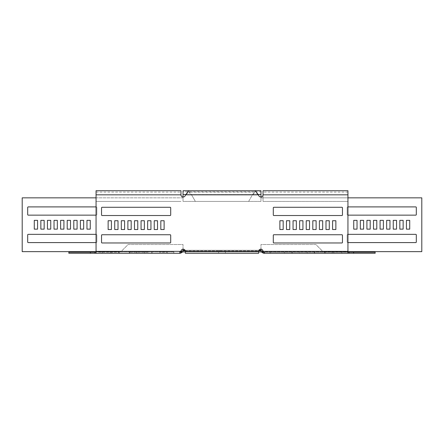 <?xml version="1.0" encoding="UTF-8"?>
<svg xmlns="http://www.w3.org/2000/svg" width="444" height="444" viewBox="0 0 444 444"><rect width="100%" height="100%" fill="white"/><g stroke="black" fill="none" stroke-linecap="round" stroke-linejoin="round"><path stroke-width="0.33" stroke-dasharray="2.22 1.67" d="M299.417 252.192L314.668 252.192L299.417 252.192L299.417 253.285L291.963 253.285L314.668 253.285L299.417 253.285M284.476 253.285L284.476 252.192L276.79 252.192L284.476 252.192L284.476 253.285L276.79 253.285L276.79 252.192L276.79 253.285L284.476 253.285M348.962 252.192L324.764 252.192L348.962 252.192L348.962 253.285L349.25 253.285L324.764 253.285L348.962 253.285M148.196 252.192L129.332 252.192L148.196 252.192M148.196 253.285L129.332 253.285L148.196 253.285M167.21 253.285L167.21 252.192L159.524 252.192L167.21 252.192L167.21 253.285L159.524 253.285L159.524 252.192L159.524 253.285L167.21 253.285M98.59 252.192L119.236 252.192L98.59 252.192M98.59 253.285L119.236 253.285L98.59 253.285M222 250.816L218.598 250.816L222 250.816M222 251.915L218.598 251.915L222 251.915M183.028 191.808L183.028 194.555L183.028 191.808L260.972 191.808L260.972 194.555L260.972 190.715M183.028 249.173L183.028 244.505L128.138 244.505L121.001 251.643L22.2 251.643L22.2 197.846L183.028 197.846L183.028 190.715M188.628 190.715L255.372 190.715L252.442 194.827L248.64 201.415L195.36 201.415L248.64 201.415L252.442 194.827L255.372 192.086L188.628 192.086L191.558 194.827L195.36 201.415L191.558 194.827L252.442 194.827L191.558 194.827L188.628 190.715M261.066 251.915L183.028 251.915L183.028 250.266L260.972 250.266L260.972 251.915L261.066 250.816L263.803 252.192L263.026 251.87L262.249 252.642L261.066 251.915L261.066 250.816M260.972 250.816L182.934 250.816L180.197 252.192L180.974 251.87L181.751 252.642L182.934 251.915L182.934 250.816M185.292 250.816L258.708 250.816M183.028 250.816L182.934 251.915M185.359 253.285L185.359 251.915L258.641 251.915L258.641 253.285L185.359 253.285L185.359 251.915L258.641 251.915L258.641 251.365A2.198 2.198 0 0 1 260.833 249.173A2.198 2.198 0 0 1 263.031 251.365L264.652 251.915L264.652 253.285L347.946 253.285L347.946 251.915L347.946 253.285M183.028 250.266L183.028 244.505L128.138 244.505L121.001 251.643L96.054 251.643M83.677 229.137L83.677 220.352L80.386 220.352L80.386 229.137L83.677 229.137M77.09 229.137L77.09 220.352L73.798 220.352L73.798 229.137L77.09 229.137M70.502 229.137L70.502 220.352L67.21 220.352L67.21 229.137L70.502 229.137M63.914 229.137L63.914 220.352L60.623 220.352L60.623 229.137L63.914 229.137M96.054 242.585L96.304 242.585A0.549 0.549 0 0 0 96.853 242.036L96.853 234.898A0.549 0.549 0 0 0 96.304 234.349L28.238 234.349A0.549 0.549 0 0 0 27.689 234.898L27.689 242.036A0.549 0.549 0 0 0 28.238 242.585L96.304 242.585A0.549 0.549 0 0 0 96.853 242.036L96.853 234.898A0.549 0.549 0 0 0 96.304 234.349L96.054 234.349M44.156 229.137L44.156 220.352L40.865 220.352L40.865 229.137L44.156 229.137M50.744 229.137L50.744 220.352L47.447 220.352L47.447 229.137L50.744 229.137M57.332 229.137L57.332 220.352L54.035 220.352L54.035 229.137L57.332 229.137M90.265 229.137L90.265 220.352L86.969 220.352L86.969 229.137L90.265 229.137M27.689 207.453L27.689 214.591A0.549 0.549 0 0 0 28.238 215.14L96.304 215.14A0.549 0.549 0 0 0 96.853 214.591L96.853 207.453A0.549 0.549 0 0 0 96.304 206.904L28.238 206.904A0.549 0.549 0 0 0 27.689 207.453M34.277 229.137L37.568 229.137L37.568 220.352L34.277 220.352L34.277 229.137M260.972 250.266L260.972 244.505L315.862 244.505L322.999 251.643L421.8 251.643L421.8 197.846L260.972 197.846L260.972 191.808M360.323 229.137L360.323 220.352L363.614 220.352L363.614 229.137L360.323 229.137M366.911 229.137L366.911 220.352L370.202 220.352L370.202 229.137L366.911 229.137M373.498 229.137L373.498 220.352L376.79 220.352L376.79 229.137L373.498 229.137M380.086 229.137L380.086 220.352L383.377 220.352L383.377 229.137L380.086 229.137M347.946 242.585L347.696 242.585A0.549 0.549 0 0 1 347.147 242.036L347.147 234.898A0.549 0.549 0 0 1 347.696 234.349L415.762 234.349A0.549 0.549 0 0 1 416.311 234.898L416.311 242.036A0.549 0.549 0 0 1 415.762 242.585L347.696 242.585A0.549 0.549 0 0 1 347.147 242.036L347.147 234.898A0.549 0.549 0 0 1 347.696 234.349L347.946 234.349M399.844 229.137L399.844 220.352L403.135 220.352L403.135 229.137L399.844 229.137M393.256 229.137L393.256 220.352L396.553 220.352L396.553 229.137L393.256 229.137M386.669 229.137L386.669 220.352L389.965 220.352L389.965 229.137L386.669 229.137M353.735 229.137L353.735 220.352L357.031 220.352L357.031 229.137L353.735 229.137M416.311 207.453L416.311 214.591A0.549 0.549 0 0 1 415.762 215.14L347.696 215.14A0.549 0.549 0 0 1 347.147 214.591L347.147 207.453A0.549 0.549 0 0 1 347.696 206.904L415.762 206.904A0.549 0.549 0 0 1 416.311 207.453M409.723 229.137L406.432 229.137L406.432 220.352L409.723 220.352L409.723 229.137M96.054 215.14L96.304 215.14A0.549 0.549 0 0 0 96.853 214.591L96.853 207.453A0.549 0.549 0 0 0 96.304 206.904L96.054 206.904M96.054 197.846L183.028 197.846L183.028 194.555L260.972 194.555L260.972 197.846L347.946 197.846M260.972 249.173L260.972 244.505L315.862 244.505L322.999 251.643L347.946 251.643M347.946 215.14L347.696 215.14A0.549 0.549 0 0 1 347.147 214.591L347.147 207.453A0.549 0.549 0 0 1 347.696 206.904L347.946 206.904M260.972 197.019L260.972 201.415L183.028 201.415L183.028 194.555L260.972 194.555L260.972 201.415L183.028 201.415L183.028 197.019M181.751 252.642L180.197 253.285L180.197 252.669M96.054 252.192L68.853 252.192M180.197 253.285L68.853 253.285M173.798 253.285L173.798 252.192M347.946 252.192L263.803 252.192L263.803 253.285L262.249 252.642M263.803 253.285L333.844 253.285L333.844 252.192L263.803 252.192L263.803 252.669M333.844 252.192L375.147 252.192M333.844 253.285L375.147 253.285M270.202 253.285L270.202 252.192M258.641 253.285L258.641 251.915L185.359 251.915L185.359 251.365A2.198 2.198 0 0 0 183.167 249.173A2.198 2.198 0 0 0 180.969 251.365L179.348 251.915L179.348 253.285L173.859 253.285L173.859 251.915L96.054 251.915L96.054 253.285L96.054 192.086L96.054 201.415L180.969 201.415L96.054 201.415L96.054 190.715M222 253.285L218.598 253.285L222 253.285M263.031 190.715L263.031 201.415L347.946 201.415L263.031 201.415L263.031 194.827A2.198 2.198 0 0 1 258.935 195.926L258.297 194.827L255.372 192.086M270.141 253.285L270.141 251.915L264.652 251.915L347.946 251.915L347.946 190.715M180.969 190.715L180.969 194.827A2.198 2.198 0 0 0 185.065 195.926L185.703 194.827L188.628 192.086M279.881 229.52L283.178 229.52L283.178 220.74L279.881 220.74L279.881 229.52M286.469 220.74L286.469 229.52L289.76 229.52L289.76 220.74L286.469 220.74M293.057 220.74L293.057 229.52L296.348 229.52L296.348 220.74L293.057 220.74M299.644 220.74L299.644 229.52L302.936 229.52L302.936 220.74L299.644 220.74M306.227 220.74L306.227 229.52L309.524 229.52L309.524 220.74L306.227 220.74M312.815 220.74L312.815 229.52L316.111 229.52L316.111 220.74L312.815 220.74M319.403 220.74L319.403 229.52L322.694 229.52L322.694 220.74L319.403 220.74M325.99 220.74L325.99 229.52L329.281 229.52L329.281 220.74L325.99 220.74M332.578 220.74L332.578 229.52L335.869 229.52L335.869 220.74L332.578 220.74M273.293 207.836L273.293 214.974A0.549 0.549 0 0 0 273.843 215.523L341.908 215.523A0.549 0.549 0 0 0 342.457 214.974L342.457 207.836A0.549 0.549 0 0 0 341.908 207.287L273.843 207.287A0.549 0.549 0 0 0 273.293 207.836M342.457 242.418L342.457 235.281A0.549 0.549 0 0 0 341.908 234.737L273.843 234.737A0.549 0.549 0 0 0 273.293 235.281L273.293 242.418A0.549 0.549 0 0 0 273.843 242.968L341.908 242.968A0.549 0.549 0 0 0 342.457 242.418M164.119 229.52L160.822 229.52L160.822 220.74L164.119 220.74L164.119 229.52M157.531 220.74L157.531 229.52L154.24 229.52L154.24 220.74L157.531 220.74M150.943 220.74L150.943 229.52L147.652 229.52L147.652 220.74L150.943 220.74M144.356 220.74L144.356 229.52L141.064 229.52L141.064 220.74L144.356 220.74M137.773 220.74L137.773 229.52L134.477 229.52L134.477 220.74L137.773 220.74M131.185 220.74L131.185 229.52L127.889 229.52L127.889 220.74L131.185 220.74M124.598 220.74L124.598 229.52L121.306 229.52L121.306 220.74L124.598 220.74M118.01 220.74L118.01 229.52L114.719 229.52L114.719 220.74L118.01 220.74M111.422 220.74L111.422 229.52L108.131 229.52L108.131 220.74L111.422 220.74M170.707 207.836L170.707 214.974A0.549 0.549 0 0 1 170.157 215.523L102.092 215.523A0.549 0.549 0 0 1 101.543 214.974L101.543 207.836A0.549 0.549 0 0 1 102.092 207.287L170.157 207.287A0.549 0.549 0 0 1 170.707 207.836M101.543 242.418L101.543 235.281A0.549 0.549 0 0 1 102.092 234.737L170.157 234.737A0.549 0.549 0 0 1 170.707 235.281L170.707 242.418A0.549 0.549 0 0 1 170.157 242.968L102.092 242.968A0.549 0.549 0 0 1 101.543 242.418M270.141 251.915L347.946 251.915M173.859 251.915L96.054 251.915M173.859 253.285L96.054 253.285M151.804 253.285L151.804 252.192M102.142 253.285L102.142 252.192M258.935 250.266L185.065 250.266M183.028 194.555L260.972 194.555M185.825 194.555L258.175 194.555M182.157 252.236L181.38 251.459M110.156 253.285L110.156 252.192M95.038 253.285L95.038 252.192M111.844 253.285L111.844 252.192M118.942 253.285L118.942 252.192M144.583 253.285L144.583 252.192M129.565 253.285L129.565 252.192M136.785 253.285L136.785 252.192M261.843 252.236L262.62 251.459M341.858 253.285L341.858 252.192M332.156 253.285L332.156 252.192M325.058 253.285L325.058 252.192M292.196 253.285L292.196 252.192M314.435 253.285L314.435 252.192M307.215 253.285L307.215 252.192M263.031 194.827L347.946 194.827M263.031 251.365L347.946 251.365M185.359 251.365L258.641 251.365M180.969 251.365L96.054 251.365M180.969 194.827L96.054 194.827M185.703 194.827L258.297 194.827M349.25 253.285L349.25 252.192M152.037 253.285L152.037 252.192M218.598 251.915L218.598 253.285M225.402 251.915L225.402 253.285M94.75 253.285L94.75 252.192M119.236 253.285L119.236 252.192M129.332 253.285L129.332 252.192M324.764 253.285L324.764 252.192M291.963 253.285L291.963 252.192M314.668 253.285L314.668 252.192M347.946 192.086L263.031 192.086M96.054 192.086L180.969 192.086"/><path stroke-width="0.67" d="M183.028 197.019L183.028 190.715L188.628 190.715L185.703 194.827L258.297 194.827L255.372 190.715L260.972 190.715L260.972 197.019M181.08 251.759L181.857 252.536L180.974 251.87L181.38 251.459A2.198 2.198 0 0 1 182.934 250.816L185.292 250.816M258.708 250.816L261.066 250.816A2.198 2.198 0 0 1 262.62 251.459L261.843 252.236A1.099 1.099 0 0 0 261.066 251.915L258.641 251.915M181.857 252.536L182.157 252.236A1.099 1.099 0 0 1 182.934 251.915L185.359 251.915M185.065 250.266L183.028 250.266L183.028 250.816M260.972 249.173L260.972 250.816M183.028 250.266L183.028 249.173M83.677 220.352L80.386 220.352L80.386 229.137L83.677 229.137L83.677 220.352M77.09 220.352L73.798 220.352L73.798 229.137L77.09 229.137L77.09 220.352M70.502 220.352L67.21 220.352L67.21 229.137L70.502 229.137L70.502 220.352M63.914 220.352L60.623 220.352L60.623 229.137L63.914 229.137L63.914 220.352M96.054 234.349L28.238 234.349A0.549 0.549 0 0 0 27.689 234.898L27.689 242.036A0.549 0.549 0 0 0 28.238 242.585L96.054 242.585M44.156 220.352L40.865 220.352L40.865 229.137L44.156 229.137L44.156 220.352M50.744 220.352L47.447 220.352L47.447 229.137L50.744 229.137L50.744 220.352M57.332 220.352L54.035 220.352L54.035 229.137L57.332 229.137L57.332 220.352M90.265 220.352L86.969 220.352L86.969 229.137L90.265 229.137L90.265 220.352M96.054 206.904L28.238 206.904A0.549 0.549 0 0 0 27.689 207.453L27.689 214.591A0.549 0.549 0 0 0 28.238 215.14L96.054 215.14M37.568 229.137L37.568 220.352L34.277 220.352L34.277 229.137L37.568 229.137M96.054 251.643L22.2 251.643L22.2 197.846L96.054 197.846M347.946 251.643L421.8 251.643L421.8 197.846L347.946 197.846M360.323 220.352L363.614 220.352L363.614 229.137L360.323 229.137L360.323 220.352M366.911 220.352L370.202 220.352L370.202 229.137L366.911 229.137L366.911 220.352M373.498 220.352L376.79 220.352L376.79 229.137L373.498 229.137L373.498 220.352M380.086 220.352L383.377 220.352L383.377 229.137L380.086 229.137L380.086 220.352M347.946 234.349L415.762 234.349A0.549 0.549 0 0 1 416.311 234.898L416.311 242.036A0.549 0.549 0 0 1 415.762 242.585L347.946 242.585M399.844 220.352L403.135 220.352L403.135 229.137L399.844 229.137L399.844 220.352M393.256 220.352L396.553 220.352L396.553 229.137L393.256 229.137L393.256 220.352M386.669 220.352L389.965 220.352L389.965 229.137L386.669 229.137L386.669 220.352M353.735 220.352L357.031 220.352L357.031 229.137L353.735 229.137L353.735 220.352M347.946 206.904L415.762 206.904A0.549 0.549 0 0 1 416.311 207.453L416.311 214.591A0.549 0.549 0 0 1 415.762 215.14L347.946 215.14M406.432 229.137L406.432 220.352L409.723 220.352L409.723 229.137L406.432 229.137M180.974 251.87L180.197 252.192L180.197 253.285L181.751 252.642M90.365 252.192L90.365 253.285L68.853 253.285L68.853 252.192L96.054 252.192M90.365 253.285L180.197 253.285M262.92 251.759L262.143 252.536L263.026 251.87L262.62 251.459M262.143 252.536L261.843 252.236M263.026 251.87L263.803 252.192L263.803 253.285L262.249 252.642M353.635 252.192L353.635 253.285L375.147 253.285L375.147 252.192L347.946 252.192M353.635 253.285L263.803 253.285M185.359 251.365L258.641 251.365L258.641 253.285L185.359 253.285L185.359 251.365A2.198 2.198 0 0 0 183.167 249.173A2.198 2.198 0 0 0 180.969 251.365L179.348 253.285L96.054 253.285L96.054 190.715L180.969 190.715L180.969 194.827A2.198 2.198 0 0 0 185.065 195.926L185.703 194.827M258.641 251.365A2.198 2.198 0 0 1 260.833 249.173A2.198 2.198 0 0 1 263.031 251.365L264.652 253.285L347.946 253.285L347.946 190.715L263.031 190.715L263.031 194.827A2.198 2.198 0 0 1 258.935 195.926L258.297 194.827M273.293 214.974A0.549 0.549 0 0 0 273.843 215.523L341.908 215.523A0.549 0.549 0 0 0 342.457 214.974L342.457 207.836A0.549 0.549 0 0 0 341.908 207.287L273.843 207.287A0.549 0.549 0 0 0 273.293 207.836L273.293 214.974M325.99 229.52L329.281 229.52L329.281 220.74L325.99 220.74L325.99 229.52M312.815 229.52L316.111 229.52L316.111 220.74L312.815 220.74L312.815 229.52M299.644 229.52L302.936 229.52L302.936 220.74L299.644 220.74L299.644 229.52M286.469 229.52L289.76 229.52L289.76 220.74L286.469 220.74L286.469 229.52M283.178 229.52L283.178 220.74L279.881 220.74L279.881 229.52L283.178 229.52M293.057 229.52L296.348 229.52L296.348 220.74L293.057 220.74L293.057 229.52M306.227 229.52L309.524 229.52L309.524 220.74L306.227 220.74L306.227 229.52M319.403 229.52L322.694 229.52L322.694 220.74L319.403 220.74L319.403 229.52M332.578 229.52L335.869 229.52L335.869 220.74L332.578 220.74L332.578 229.52M342.457 235.281A0.549 0.549 0 0 0 341.908 234.737L273.843 234.737A0.549 0.549 0 0 0 273.293 235.281L273.293 242.418A0.549 0.549 0 0 0 273.843 242.968L341.908 242.968A0.549 0.549 0 0 0 342.457 242.418L342.457 235.281M170.707 214.974A0.549 0.549 0 0 1 170.157 215.523L102.092 215.523A0.549 0.549 0 0 1 101.543 214.974L101.543 207.836A0.549 0.549 0 0 1 102.092 207.287L170.157 207.287A0.549 0.549 0 0 1 170.707 207.836L170.707 214.974M118.01 229.52L114.719 229.52L114.719 220.74L118.01 220.74L118.01 229.52M131.185 229.52L127.889 229.52L127.889 220.74L131.185 220.74L131.185 229.52M144.356 229.52L141.064 229.52L141.064 220.74L144.356 220.74L144.356 229.52M157.531 229.52L154.24 229.52L154.24 220.74L157.531 220.74L157.531 229.52M160.822 229.52L160.822 220.74L164.119 220.74L164.119 229.52L160.822 229.52M150.943 229.52L147.652 229.52L147.652 220.74L150.943 220.74L150.943 229.52M137.773 229.52L134.477 229.52L134.477 220.74L137.773 220.74L137.773 229.52M124.598 229.52L121.306 229.52L121.306 220.74L124.598 220.74L124.598 229.52M111.422 229.52L108.131 229.52L108.131 220.74L111.422 220.74L111.422 229.52M101.543 235.281A0.549 0.549 0 0 1 102.092 234.737L170.157 234.737A0.549 0.549 0 0 1 170.707 235.281L170.707 242.418A0.549 0.549 0 0 1 170.157 242.968L102.092 242.968A0.549 0.549 0 0 1 101.543 242.418L101.543 235.281M260.972 250.266L258.935 250.266M183.028 194.555L185.825 194.555M258.175 194.555L260.972 194.555M181.38 251.459L182.157 252.236M180.969 194.827L96.054 194.827M180.969 251.365L96.054 251.365M263.031 251.365L347.946 251.365M263.031 194.827L347.946 194.827M255.372 190.715L188.628 190.715"/></g></svg>
